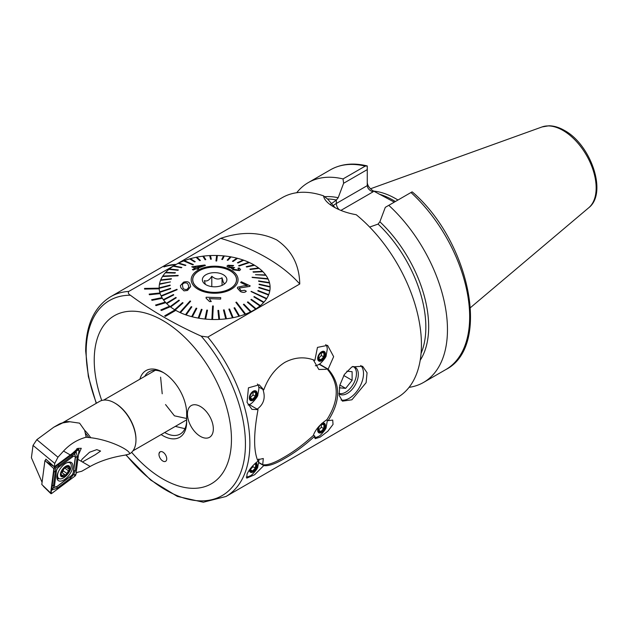 <?xml version="1.0" encoding="UTF-8"?>
<svg xmlns="http://www.w3.org/2000/svg" width="628" height="628" viewBox="0 0 628 628"><rect width="100%" height="100%" fill="white"/><g stroke="black" fill="none" stroke-linecap="round" stroke-linejoin="round"><path stroke-width="0.94" d="M326.639 419.81L328.138 420.674C340.823 400.931 340.823 383.755 328.138 369.154L333.649 356.673L327.565 345.353L317.462 347.394L314.856 360.386C304.792 356.453 294.775 357.12 284.806 362.395C275.409 368.275 268.392 377.436 263.768 389.878L259.207 384.815L248.437 387.837L247.055 402.336L251.914 409.354L258.022 409.637C253.5 434.081 253.5 451.257 258.022 461.156C252.841 465.113 249.183 469.422 247.055 474.093L246.757 478.128L254.583 474.768L263.768 465.576C268.399 466.321 275.417 463.919 284.806 458.369C294.736 452.757 304.753 445.33 314.856 436.083L313.38 435.235M263.768 389.878L258.736 386.974M341.083 400.005A20.135 11.626 120 0 0 349.262 398.27A20.135 11.626 120 0 0 361.964 381.926A20.135 11.626 120 0 0 360.755 365.472M338.963 393.787A15.559 8.988 120 0 0 339.544 394.18A15.559 8.988 120 0 0 347.323 393.403A15.559 8.988 120 0 0 357.489 379.697A15.559 8.988 120 0 0 355.103 367.223A15.559 8.988 120 0 0 352.622 366.509M351.9 399.785L366.116 382.672L367.066 372.765L362.591 366.265L351.9 366.901L344.372 374.461L339.811 385.254L339.136 395.318L342.456 401.143L351.9 399.785M162.848 452.082A5.495 3.171 -120 0 0 160.101 451.807A5.495 3.171 -120 0 0 159.261 456.211A5.495 3.171 -120 0 0 162.848 461.046A5.495 3.171 -120 0 0 165.596 461.321A5.495 3.171 -120 0 0 166.436 456.917A5.495 3.171 -120 0 0 162.848 452.082M139.887 379.194A33.684 19.452 60 0 1 162.848 372.255A33.684 19.452 60 0 1 186.665 413.514L186.665 421.883A33.684 19.452 60 0 1 162.848 435.636A33.684 19.452 60 0 1 161.129 434.576M164.693 432.519A31.125 17.969 -120 0 0 180.22 434.042A31.125 17.969 -120 0 0 186.665 419.794M184.93 428.689L175.746 426.49M164.662 315.868L165.439 316.316L175.793 310.365A55.476 32.028 180 0 1 175.408 310.114A55.476 32.028 180 0 1 175.016 309.887L164.662 315.868L165.439 316.347L175.793 310.365A55.476 32.028 0 0 0 236.112 317.03A55.476 32.028 0 0 0 270.103 287.498A55.476 32.028 0 0 0 270.103 287.082A55.476 32.028 180 0 1 270.103 287.498A55.476 32.028 180 0 1 269.828 290.678L258.909 287.31L258.83 287.726L269.75 291.062A55.476 32.028 180 0 1 268.706 294.642L258.014 290.489L257.849 290.905L268.541 295.027A55.476 32.028 180 0 1 266.727 298.504L251.161 291.345L266.468 298.897A55.476 32.028 180 0 1 263.925 302.186L254.199 296.542L253.861 296.918L263.587 302.523A55.476 32.028 180 0 1 260.353 305.632L251.341 299.313L250.917 299.658L259.929 305.954A55.476 32.028 0 0 0 260.353 305.601M170.282 306.707A55.476 32.028 180 0 1 169.631 306.197L160.784 309.957L161.435 310.468L170.282 306.739A55.476 32.028 0 0 0 174.992 309.902M155.548 305.035L156.058 305.593L165.784 302.649A55.476 32.028 180 0 1 165.274 302.084L155.548 305.067L156.058 305.624L165.784 302.672A55.476 32.028 0 0 0 169.607 306.213A55.476 32.028 180 0 1 166.742 303.662L176.256 297.798L175.895 297.436L166.373 303.261A55.476 32.028 0 0 0 166.742 303.63L176.256 297.798M162.385 298.269A55.476 32.028 0 0 0 165.25 302.092A55.476 32.028 180 0 1 163.61 300.066L173.736 294.925L173.454 294.532L163.327 299.674A55.476 32.028 180 0 1 162.385 298.269L162.385 298.237A55.476 32.028 180 0 1 162.024 297.641L151.646 299.744L152 300.341L162.385 298.269M160.179 293.582A55.476 32.028 180 0 1 159.975 292.962L149.174 294.108L149.37 294.736L160.179 293.614A55.476 32.028 0 0 0 162.008 297.641A55.476 32.028 180 0 1 161.278 296.275L177.159 289.704L176.963 289.296L161.082 295.835A55.476 32.028 0 0 0 161.184 296.039A55.476 32.028 0 0 0 161.278 296.243L177.159 289.704M159.206 288.817A55.476 32.028 0 0 0 159.967 292.962A55.476 32.028 180 0 1 159.795 292.35L170.667 288.731L159.795 292.35A55.476 32.028 0 0 1 159.693 291.894L159.693 291.926A55.476 32.028 180 0 1 159.206 288.817L159.206 288.817A55.476 32.028 180 0 1 159.167 288.158L144.526 288.425L144.566 289.061L159.206 288.817L144.566 289.084L144.526 288.425M175.793 264.6L175.408 264.851A55.476 32.028 0 0 0 173.736 265.856A55.476 32.028 180 0 1 178.156 263.368A55.476 32.028 0 0 0 175.408 264.851L220.687 238.342C241.474 231.332 260.133 231.85 276.642 239.888C291.627 250.054 299.336 264.757 299.768 284.005L207.844 337.071L201.219 336.137C174.749 324.252 151.136 310.625 130.388 295.239A112.624 65.022 -120 0 0 86.162 352.072A112.624 65.022 -120 0 0 96.445 403.215M173.21 266.194A55.476 32.028 0 0 0 169.364 268.988A55.476 32.028 180 0 1 173.21 266.194L181.359 267.748L173.21 266.194M168.908 269.357A55.476 32.028 0 0 0 165.698 272.411A55.476 32.028 180 0 1 168.908 269.357L178.336 269.946L177.92 270.323L168.908 269.357M160.556 280.324L171.248 279.115L171.413 278.699L160.721 279.907A55.476 32.028 180 0 1 162.534 276.493L177.967 275.794L178.226 275.394L162.793 276.069A55.476 32.028 180 0 1 165.329 272.811A55.476 32.028 0 0 0 162.809 276.069A55.476 32.028 0 0 0 162.66 276.265A55.476 32.028 0 0 0 162.534 276.461A55.476 32.028 0 0 0 160.737 279.907A55.476 32.028 0 0 0 160.556 280.324L160.556 280.355A55.476 32.028 0 0 0 159.512 283.872A55.476 32.028 0 0 0 159.434 284.288L159.434 284.319A55.476 32.028 0 0 0 159.159 287.498A55.476 32.028 0 0 0 159.167 288.158M253.853 264.851A55.476 32.028 0 0 0 249.426 262.559A55.476 32.028 0 0 0 249.143 262.394A55.476 32.028 0 0 0 248.853 262.261L238.601 265.715L239.174 265.974L249.426 262.559A55.476 32.028 180 0 1 254.018 264.945A55.476 32.028 0 0 0 253.853 264.851M248.814 262.276A55.476 32.028 0 0 0 243.735 260.235A55.476 32.028 180 0 1 248.814 262.276M243.075 260A55.476 32.028 0 0 0 237.588 258.344A55.476 32.028 180 0 1 243.075 260M236.889 258.163A55.476 32.028 0 0 0 231.08 256.915A55.476 32.028 180 0 1 236.889 258.163M230.35 256.781A55.476 32.028 0 0 0 224.314 255.965A55.476 32.028 0 0 0 223.592 255.863L221.747 259.442L222.469 259.521L224.314 255.965A55.476 32.028 180 0 1 230.35 256.781M223.576 255.886A55.476 32.028 0 0 0 217.39 255.51A55.476 32.028 180 0 1 223.576 255.886M216.652 255.494A55.476 32.028 0 0 0 210.427 255.565A55.476 32.028 180 0 1 216.652 255.494L215.946 260.965L216.676 260.989L217.39 255.478A55.476 32.028 0 0 0 217.021 255.47A55.476 32.028 0 0 0 216.66 255.463M209.689 255.596A55.476 32.028 0 0 0 203.543 256.114A55.476 32.028 180 0 1 209.689 255.596L210.6 259.254L209.689 255.596M205.796 259.631L205.073 259.749L202.805 256.208A55.476 32.028 0 0 0 196.823 257.166A55.476 32.028 180 0 1 202.805 256.208L205.073 259.717L205.796 259.631L203.519 256.091A55.476 32.028 0 0 0 202.805 256.177M196.109 257.307A55.476 32.028 0 0 0 190.394 258.689A55.476 32.028 180 0 1 196.109 257.307L199.704 260.604L196.109 257.307M195.23 261.688L194.57 261.907L189.695 258.885A55.476 32.028 0 0 0 184.334 260.667A55.476 32.028 180 0 1 189.695 258.885L194.57 261.876L195.23 261.688L190.355 258.665A55.476 32.028 0 0 0 189.695 258.854M193.393 264.584L192.788 264.851L183.682 260.918A55.476 32.028 0 0 0 178.752 263.069A55.476 32.028 180 0 1 183.682 260.918L192.788 264.82L193.393 264.584L184.294 260.651A55.476 32.028 0 0 0 183.988 260.769A55.476 32.028 0 0 0 183.682 260.887M175.016 265.079L128.764 291.416C127.884 292.805 128.426 294.085 130.388 295.239M131.652 452.317A97.034 56.025 -120 0 0 231.457 439.372A97.034 56.025 -120 0 0 162.848 320.531A97.034 56.025 -120 0 0 94.231 360.15A97.034 56.025 -120 0 0 101.736 400.499M367.262 182.638C367.631 185.739 369.586 188.455 373.118 190.802L393.897 201.926M373.644 191.1A81.381 46.982 60 0 1 395.868 198.778A81.381 46.982 60 0 1 397.956 200.026M200.387 406.489A18.306 10.574 -120 0 0 191.234 405.578A18.306 10.574 -120 0 0 188.431 420.25A18.306 10.574 -120 0 0 200.387 436.382A18.306 10.574 -120 0 0 209.54 437.292A18.306 10.574 -120 0 0 212.35 422.62A18.306 10.574 -120 0 0 200.387 406.489A18.306 10.574 60 0 1 212.35 422.62A18.306 10.574 60 0 1 209.548 437.292A18.306 10.574 60 0 1 200.387 436.382A18.306 10.574 60 0 1 188.431 420.25A18.306 10.574 60 0 1 191.234 405.578A18.306 10.574 60 0 1 200.387 406.489M328.138 369.154L319.354 364.083M314.856 436.083L315.115 438.666L320.092 437.174L327.863 431.193L333.036 424.418L332.714 420.077L328.138 420.674M333.704 206.91L333.735 206.926C340.093 210.584 347.59 213.182 356.225 214.721A115.34 66.592 60 0 1 417.989 315.554A115.34 66.592 60 0 1 397.548 397.438L225.97 496.497A115.34 66.592 -120 0 0 249.858 443.698A115.34 66.592 -120 0 0 207.844 337.071M174.702 264.89A115.34 66.592 -120 0 0 163.908 266.924L164.669 266.445A115.379 66.615 -120 0 1 175.471 264.412L174.694 264.859A115.379 66.615 -120 0 0 163.892 266.892M333.735 206.926C327.557 203.346 324.158 199.657 323.538 195.85L327.738 199.202L335.046 207.656M128.764 291.416A115.34 66.592 -120 0 0 110.63 296.722L282.208 197.663A115.34 66.592 60 0 1 323.538 195.85M258.783 462.703L263.768 465.576M249.222 404.558L258.022 409.637M149.174 294.108L149.37 294.76L160.179 293.614A55.476 32.028 180 0 0 161.082 295.866L161.082 295.835M160.784 309.957L161.435 310.499L170.282 306.739M270.103 287.051L259.121 284.539L270.103 287.051A55.476 32.028 0 0 0 270.087 286.627A55.476 32.028 0 0 0 269.569 283.071A55.476 32.028 180 0 1 270.079 286.627L259.105 284.084L259.121 284.508L259.105 284.084M269.569 283.04L258.705 281.32L269.569 283.04A55.476 32.028 0 0 0 269.467 282.616A55.476 32.028 0 0 0 268.172 279.13A55.476 32.028 180 0 1 269.459 282.616L258.595 280.873L258.705 281.289L258.595 280.873M267.96 278.691A55.476 32.028 0 0 0 265.934 275.315A55.476 32.028 0 0 0 265.652 274.899A55.476 32.028 0 0 0 262.889 271.704A55.476 32.028 0 0 0 262.52 271.304A55.476 32.028 0 0 0 259.081 268.337A55.476 32.028 180 0 1 262.496 271.304L253.006 271.806L262.889 271.704A55.476 32.028 180 0 1 265.628 274.899L255.525 274.711L265.934 275.315A55.476 32.028 180 0 1 267.96 278.691M254.568 265.267L246.71 267.033L254.568 265.267A55.476 32.028 180 0 1 258.603 267.968A55.476 32.028 0 0 0 254.568 265.267A55.476 32.028 0 0 0 254.057 264.938L246.2 266.704L246.71 267.002L246.2 266.704M220.687 238.342A183.078 105.7 180 0 1 299.768 284.005M410.971 192.513L412.117 191.854L412.981 192.506C469.995 242.086 491.426 346.64 445.77 369.602A115.34 66.592 60 0 0 410.971 192.513L388.771 205.332A115.34 66.592 60 0 1 423.57 382.421A115.34 66.592 60 0 1 409.071 387.35M296.706 192.725A115.34 66.592 60 0 1 308.23 182.638A115.34 66.592 60 0 1 343.029 178.925L365.237 166.106L367.262 165.957L367.262 185.629C367.631 188.596 369.586 190.661 373.118 191.807L340.918 210.404M308.23 182.638L330.43 169.819C341.035 163.869 353.25 162.558 367.058 165.894L367.262 165.957M367.262 169.615L343.618 183.274L338.186 197.726L336.388 200.018L330.626 204.265M343.618 183.274L343.029 178.925M388.771 205.332L385.302 207.334L379.869 221.794A98.494 56.865 60 0 1 420.203 360.26M369.649 227.061L378.009 224.125L379.869 221.794M163.775 372.812A31.125 17.969 -120 0 0 149.095 371.76A31.125 17.969 -120 0 0 144.754 376.384M151.646 299.713L152 300.341M152 300.31L162.385 298.237M313.301 359.82L318.843 369.492L326.042 369.311L326.929 368.738L319.118 364.232M256.789 409.236L257.692 408.773C264.05 403.765 265.73 397.147 262.716 388.928M258.815 462.459L262.716 464.712C267.293 465.419 274.248 463.017 283.589 457.514C293.37 451.987 303.269 444.655 313.286 435.518C315.397 429.646 319.95 424.363 326.929 419.669C339.324 400.185 339.324 383.206 326.929 368.738M262.716 464.712L263.305 458.511L257.347 459.806M321.458 352.591L321.324 355.495L318.561 358.407L320.924 359.766L323.687 356.853L324.079 353.203L321.709 352.473M321.324 355.495L323.687 356.853M324.55 353.109A4.577 2.645 -60 0 1 322.8 359.004A4.577 2.645 -60 0 1 318.569 359.412A4.577 2.645 -60 0 1 318.325 358.133A4.577 2.645 -60 0 1 321.56 352.52A4.577 2.645 -60 0 1 324.55 353.109M318.553 359.035L320.924 359.766M317.972 360.048A5.495 3.171 -60 0 1 320.076 352.975A5.495 3.171 -60 0 1 325.155 352.473A5.495 3.171 -60 0 1 323.043 359.546A5.495 3.171 -60 0 1 317.972 360.048M325.736 344.552A12.45 7.191 -60 0 1 326.591 345.887A12.45 7.191 -60 0 1 327.259 349.294L326.152 355.574C326.709 356.775 319.817 364.892 318.372 364.68A12.45 7.191 -60 0 1 315.334 365.771M321.458 424.347L321.324 427.244L318.561 430.156L320.924 431.522L323.687 428.61L324.079 424.96L321.709 424.222M321.324 427.244L323.687 428.61M324.55 424.858A4.577 2.645 -60 0 1 322.8 430.753A4.577 2.645 -60 0 1 318.569 431.169A4.577 2.645 -60 0 1 318.325 429.882A4.577 2.645 -60 0 1 321.56 424.277A4.577 2.645 -60 0 1 324.55 424.858M318.553 430.784L320.924 431.522M321.669 423.468A5.495 3.171 -60 0 1 325.155 424.23A5.495 3.171 -60 0 1 323.043 431.303A5.495 3.171 -60 0 1 317.972 431.797A5.495 3.171 -60 0 1 318.734 426.577M327.212 420.148A12.45 7.191 -60 0 1 327.259 421.043L326.152 427.33C326.709 428.531 319.817 436.641 318.372 436.429A12.45 7.191 -60 0 1 314.597 437.583M252.888 465.623L252.974 466.706L250.211 469.618L252.566 470.984L255.329 468.072L255.722 464.422L254.536 463.959M252.974 466.706L255.329 468.072M255.172 463.37A4.577 2.645 -60 0 1 256.2 464.32A4.577 2.645 -60 0 1 254.442 470.215A4.577 2.645 -60 0 1 250.219 470.631A4.577 2.645 -60 0 1 249.975 469.344A4.577 2.645 -60 0 1 249.975 469.195M250.195 470.246L252.566 470.984M255.941 462.71A5.495 3.171 -60 0 1 256.797 463.692A5.495 3.171 -60 0 1 254.693 470.765A5.495 3.171 -60 0 1 249.622 471.259A5.495 3.171 -60 0 1 249.34 470.105M258.791 459.029A12.45 7.191 -60 0 1 258.901 460.512L257.802 466.792C258.351 467.993 251.467 476.11 250.023 475.891A12.45 7.191 -60 0 1 246.239 477.045M253.108 392.06L252.974 394.957L250.211 397.869L252.566 399.227L255.329 396.315L255.722 392.665L253.351 391.935M252.974 394.957L255.329 396.315M256.2 392.571A4.577 2.645 -60 0 1 254.442 398.466A4.577 2.645 -60 0 1 250.219 398.882A4.577 2.645 -60 0 1 249.975 397.595A4.577 2.645 -60 0 1 253.21 391.99A4.577 2.645 -60 0 1 256.2 392.571M250.195 398.497L252.566 399.227M249.622 399.51A5.495 3.171 -60 0 1 251.726 392.437A5.495 3.171 -60 0 1 256.797 391.943A5.495 3.171 -60 0 1 254.693 399.016A5.495 3.171 -60 0 1 249.622 399.51M257.386 384.014A12.45 7.191 -60 0 1 258.241 385.349A12.45 7.191 -60 0 1 258.901 388.756L257.802 395.043C258.351 396.244 251.467 404.354 250.023 404.142A12.45 7.191 -60 0 1 248.091 404.989M235.712 276.344A21.878 12.631 0 0 0 211.675 267.206A21.878 12.631 0 0 0 192.749 279.727A21.878 12.631 0 0 0 193.55 283.11A21.878 12.631 0 0 0 217.586 292.24A21.878 12.631 0 0 0 236.505 279.727A21.878 12.631 0 0 0 235.712 276.344M205.348 284.358L204.398 280.598C206.855 281.713 209.32 280.261 211.801 276.241C215.2 279.311 218.615 279.821 222.037 277.772L223.45 282.71L224.863 283.652M202.813 281.619A12.27 7.081 0 0 0 203.433 282.616A12.27 7.081 0 0 0 214.627 286.808A12.27 7.081 0 0 0 225.829 282.616A12.27 7.081 0 0 0 226.449 277.827A12.27 7.081 0 0 0 211.346 272.905A12.27 7.081 0 0 0 202.813 281.619M222.037 285.371L222.037 277.772M211.801 286.619L211.801 276.241M182.356 284.335L183.965 283.055C186.422 282.561 187.835 283.189 188.204 284.931C187.835 283.157 186.422 282.529 183.965 283.024L182.356 284.311L182.803 287.192C183.148 289.013 184.569 289.744 187.05 289.39L188.855 287.145L188.204 284.9L188.8 286.611M180.369 285.669L180.966 287.914L180.369 285.669L183.533 282.16C187.128 281.14 189.287 281.807 190.017 284.154L190.661 286.596L187.505 290.419L183.973 290.85L180.966 287.883L183.973 290.874L187.505 290.45L190.661 286.627M268.172 279.099L252.205 277.474L268.172 279.099A55.476 32.028 0 0 0 268.077 278.895A55.476 32.028 0 0 0 267.983 278.691L252.103 277.238M159.174 288.307L170.157 285.52L170.141 285.096L159.159 287.883A55.476 32.028 0 0 0 159.174 288.307M159.159 287.883L159.159 287.914A55.476 32.028 180 0 1 159.159 287.498A55.476 32.028 180 0 1 159.434 284.319L170.431 281.909L159.504 283.872A55.476 32.028 180 0 1 160.556 280.355L171.413 278.73M162.534 276.461L177.967 275.825L178.226 275.394M165.329 272.78L175.063 273.094L175.4 272.685L165.674 272.403A55.476 32.028 0 0 0 165.329 272.78L175.4 272.685M178.336 269.946L169.325 268.98A55.476 32.028 0 0 0 168.908 269.334M181.853 267.434L181.359 267.779L181.853 267.434L173.697 265.848A55.476 32.028 0 0 0 173.21 266.162M178.156 263.336L185.323 265.511L185.88 265.228L178.713 263.061A55.476 32.028 0 0 0 178.156 263.336L185.323 265.511M200.395 260.463L199.704 260.636L200.395 260.463L196.799 257.142A55.476 32.028 0 0 0 196.109 257.276M210.6 259.223L211.33 259.183L210.419 255.533A55.476 32.028 0 0 0 209.689 255.565M217.39 255.478L216.676 261.02L215.946 260.965M231.08 256.883A55.476 32.028 0 0 0 230.382 256.758L227.195 260.165L227.893 260.282L231.08 256.915L227.893 260.314L227.195 260.165M237.588 258.312A55.476 32.028 0 0 0 236.921 258.139L232.439 261.264L233.114 261.436L237.588 258.312L233.114 261.468L232.439 261.264M243.735 260.204A55.476 32.028 0 0 0 243.114 259.984L237.408 262.74L238.036 262.991L243.735 260.204L238.036 262.991L237.408 262.74M259.081 268.305A55.476 32.028 0 0 0 258.634 267.968L249.881 269.129L259.081 268.337L250.321 269.498L249.881 269.129M235.798 276.328A21.972 12.686 180 0 1 236.599 279.727A21.972 12.686 180 0 1 217.602 292.295A21.972 12.686 180 0 1 193.463 283.118A21.972 12.686 180 0 1 192.663 279.727A21.972 12.686 180 0 1 211.66 267.159A21.972 12.686 180 0 1 235.798 276.328M179.836 312.406A55.476 32.028 0 0 0 180.118 312.54A55.476 32.028 0 0 0 180.409 312.673L190.653 301.228L190.08 300.961L179.836 312.438A55.476 32.028 180 0 1 175.793 310.365M211.871 319.456A55.476 32.028 0 0 0 212.24 319.464A55.476 32.028 0 0 0 212.602 319.471L213.316 305.969L212.586 305.954L211.871 319.487A55.476 32.028 180 0 1 205.67 319.103L207.515 310.161L206.793 310.091L204.948 319A55.476 32.028 0 0 0 205.67 319.071L207.515 310.161M244.967 314.283A55.476 32.028 0 0 0 245.273 314.165A55.476 32.028 0 0 0 245.579 314.047L236.473 302.123L235.861 302.351L244.967 314.314A55.476 32.028 180 0 1 239.558 316.112L234.691 307.728L234.032 307.916L238.907 316.269A55.476 32.028 180 0 1 233.153 317.69L229.558 309L228.867 309.141L232.462 317.792A55.476 32.028 180 0 1 226.457 318.789L224.18 309.887L223.466 309.973L225.735 318.843A55.476 32.028 0 0 0 226.457 318.757M266.468 298.865A55.476 32.028 0 0 0 266.602 298.669A55.476 32.028 0 0 0 266.727 298.473M228.286 267.332L231.818 267.913L232.925 269.797L239.496 270.582L240.587 269.561L239.496 270.613L232.925 269.828L231.818 267.936L228.286 267.355L226.928 266.146L228.286 267.355M232.76 265.997L233.616 265.518L232.76 266.021L229.094 265.73L232.76 266.021M234.621 267.606L233.687 267.803L234.621 267.606M238.938 269.396L237.879 268.289L238.938 269.396L238.342 269.977L234.126 269.412L233.027 268.36L233.687 267.771M191.752 266.814L195.245 268.329L191.752 266.814M197.6 268.195L205.458 265.393L197.6 268.164L198.684 268.666L197.318 269.239L196.234 268.76L193.322 270.009L196.234 268.76L197.318 269.239M193.322 270.009L192.341 269.569L193.322 270.04M192.05 283.346A23.432 13.533 180 0 1 208.355 266.688A23.432 13.533 180 0 1 237.211 276.1A23.432 13.533 180 0 1 220.907 292.758A23.432 13.533 180 0 1 192.05 283.346M262.889 271.704L253.367 272.199L253.006 271.806M249.426 262.559L239.174 266.005L238.601 265.715M224.314 255.965L222.469 259.552L221.747 259.442M211.33 259.183L210.6 259.254M170.157 285.52L159.174 288.338M166.373 303.261L166.373 303.293A55.476 32.028 180 0 1 165.784 302.672M179.38 300.474L178.941 300.137L170.18 306.629A55.476 32.028 0 0 0 170.628 306.966L179.38 300.474L170.628 306.998A55.476 32.028 180 0 0 174.694 309.73L174.694 309.698A55.476 32.028 0 0 0 175.204 309.996L183.062 302.9L182.552 302.602L174.694 309.698M183.062 302.9L175.204 310.028M190.653 301.228L180.409 312.705A55.476 32.028 180 0 0 185.519 314.761L185.519 314.761A55.476 32.028 0 0 0 186.147 314.95L191.846 306.864L186.147 314.981A55.476 32.028 180 0 0 191.673 316.653L191.673 316.622A55.476 32.028 0 0 0 192.341 316.795L196.815 308.34L196.148 308.167L191.673 316.622M196.815 308.34L192.341 316.826A55.476 32.028 180 0 0 198.181 318.082L198.181 318.051A55.476 32.028 0 0 0 198.88 318.176L202.067 309.447L201.368 309.321L198.181 318.051M202.067 309.447L198.88 318.208A55.476 32.028 180 0 0 204.948 319.032L204.948 319M213.316 305.969L212.602 319.503A55.476 32.028 180 0 0 218.842 319.432L217.932 310.42L218.842 319.432A55.476 32.028 0 0 0 219.565 319.369L218.662 310.381L217.932 310.42M225.735 318.843L225.735 318.875A55.476 32.028 180 0 1 219.565 319.401L219.565 319.369M225.735 318.875L223.466 309.973M233.153 317.658A55.476 32.028 0 0 1 232.462 317.792L228.867 309.141M239.558 316.08A55.476 32.028 0 0 1 238.907 316.269L234.032 307.916M244.967 314.314L235.861 302.351M250.548 311.904L243.381 304.439L250.548 311.904A55.476 32.028 180 0 1 245.579 314.079L245.579 314.047M255.565 309.117L247.408 302.201L255.565 309.117A55.476 32.028 180 0 1 251.106 311.629L243.939 304.133L243.381 304.439M259.929 305.954L259.929 305.985A55.476 32.028 180 0 1 256.051 308.803L247.903 301.856L247.408 302.201M259.929 305.985L250.917 299.689M263.925 302.154A55.476 32.028 0 0 1 263.587 302.523L253.861 296.918M266.468 298.897L251.035 291.541M268.706 294.611A55.476 32.028 0 0 1 268.541 295.027L257.849 290.937M269.828 290.646A55.476 32.028 0 0 1 269.75 291.062L258.83 287.757M249.606 286.454L250.227 285.905L249.606 286.431L239.315 288.04L249.606 286.454M237.353 288.15L240.438 291.573C242.997 292.742 244.951 292.624 246.302 291.227L246.302 291.196C244.967 292.593 243.012 292.711 240.438 291.549L237.353 288.15L237.619 287.216L243.727 285.842L247.322 285.669L240.681 282.545L247.322 285.701M209.273 298.653L220.648 299.085L220.726 297.609L220.648 299.061L209.273 298.63L211.267 301.558L209.54 301.55L206.07 298.174L206.125 297.24L220.726 297.609M206.07 298.174L209.54 301.581L211.267 301.558M185.88 265.197L185.323 265.479M255.525 274.679L265.934 275.292M255.565 309.086A55.476 32.028 0 0 0 256.051 308.772M250.548 311.873A55.476 32.028 0 0 0 251.106 311.598M191.846 306.864L191.226 306.645L185.519 314.73M163.327 299.642A55.476 32.028 0 0 0 163.61 300.035L173.736 294.925M159.434 284.288L170.431 281.909M170.667 288.731L170.557 288.315L159.693 291.894M239.15 288.621L239.315 288.04L240.995 290.693L244.653 290.285L246.302 291.196M240.681 282.545L241.278 281.729L250.227 285.905M240.587 269.561L239.166 267.975L237.879 268.258M234.621 267.583L229.393 266.931L229.094 265.699L228.521 266.178M233.616 265.518L227.972 265.244L226.928 266.146M231.818 267.913L231.442 268.494M192.341 269.569L195.245 268.305M191.752 266.782L204.657 265L205.458 265.361M198.684 268.635L197.318 269.208M194.091 266.68L202.083 265.73L194.091 266.649L196.611 267.74L202.083 265.707M186.665 418.491L174.427 415.822L165.533 404.558M162.212 393.787L160.603 377.138M338.939 393.379A15.276 8.823 120 0 0 345.643 392.202A15.276 8.823 120 0 0 355.574 378.912A15.276 8.823 120 0 0 353.462 366.611M343.752 375.481L352.112 380.309L352.112 371.682L346.805 371.203M352.112 380.309L345.643 388.363L339.293 387.798M339.866 385.027L345.643 388.363M159.324 452.647L159.748 452.835L159.559 452.286A5.495 3.171 60 0 1 160.101 451.807A5.495 3.171 60 0 1 166.028 455.818L166.279 456.446A5.495 3.171 60 0 1 165.596 461.321A5.495 3.171 60 0 1 163.194 461.235L162.707 460.968A5.495 3.171 60 0 1 159.324 452.647L159.622 452.474M82.425 461.973L95.283 454.727L100.574 451.053L96.783 449.624L89.545 452.239L82.08 459.217L81.051 461.18L90.189 466.455L81.805 471.212M62.761 422.895L53.78 427.213L59.016 424.19A30.756 17.757 60 0 1 61.049 423.296A30.756 17.757 60 0 1 62.761 422.895L69.849 421.749L79.591 423.162L84.647 430.274L85.981 436.272A30.756 17.757 60 0 1 86.743 437.292L85.91 437.276C77.315 439.631 69.857 444.224 63.53 451.061L57.957 457.215L54.762 463.425L54.33 466.769L72.558 453.251L77.903 448.345L81.271 448.306L78.492 454.696M69.849 421.749A30.207 17.443 60 0 0 62.462 422.84L99.507 401.449A30.207 17.443 60 0 1 114.61 402.948L115.262 403.317A29.296 16.909 60 0 1 135.97 439.192L135.97 439.945A30.207 17.443 60 0 1 129.713 453.769A30.207 17.443 60 0 1 129.509 453.887M115.262 403.317L114.61 402.948A30.207 17.443 60 0 1 135.97 439.945M86.743 437.292L90.683 437.716C112.122 440.228 133.191 452.066 128.976 454.154L124.886 455.167C111.549 457.247 99.978 461.007 90.189 466.455M129.399 453.95L128.976 454.154M76.051 473.316L77.409 472.303L81.852 471.236M54.762 463.425L33.033 445.401L31.4 457.718L42.084 482.312M54.33 466.769L45.828 459.139L45.718 459.994M53.78 427.213L36.824 439.679L57.957 457.215M85.91 437.276L85.981 436.272M33.033 445.401L36.824 439.679M56.983 476.157A11.171 5.487 126.5 0 0 58.239 480.577A11.171 5.487 126.5 0 0 66.647 477.83A11.171 5.487 126.5 0 0 72.777 467.044A11.171 5.487 126.5 0 0 71.521 462.624A11.171 5.487 126.5 0 0 63.106 465.364A11.171 5.487 126.5 0 0 56.983 476.157M70.831 476.142A3.658 1.798 126.5 0 0 71.694 475.357A3.658 1.798 126.5 0 0 72.612 474.109A3.658 1.798 126.5 0 0 73.327 472.193L75.203 457.867A3.658 1.798 126.5 0 0 72.518 456.909L58.922 467.059A3.658 1.798 126.5 0 0 56.434 471.008L54.558 485.334A3.658 1.798 126.5 0 0 57.242 486.284L71.694 475.357M74.889 476.134A1.468 0.722 126.5 0 0 75.894 474.556L79.081 450.166A1.468 0.722 126.5 0 0 78.877 449.562A1.468 0.722 126.5 0 0 78.013 449.789L54.864 467.067A1.468 0.722 126.5 0 0 54.518 467.373A1.468 0.722 126.5 0 0 54.149 467.876A1.468 0.722 126.5 0 0 53.867 468.645L50.672 493.027A1.468 0.722 126.5 0 0 50.805 493.577A1.468 0.722 126.5 0 0 51.747 493.412L74.889 476.134L74.261 474.713L75.894 474.556M46.284 459.57L44.926 460.591L41.793 484.486L50.672 493.027L51.119 491.991L51.747 493.412M44.926 460.591L53.867 468.645L54.283 467.679M51.606 489.966L54.432 467.562L75.847 451.626L74.905 453.361L76.098 451.72L77.291 456.171L75.415 470.498L73.696 474.43L70.556 478.191L56.96 488.341L51.865 490.052L52.799 488.325L51.606 489.966L51.119 491.991M72.777 473.826L73.602 471.542L75.478 457.223L74.826 453.801L55.774 468.095L54.338 467.593M76.137 451.406L78.013 449.789L76.632 448.926M73.696 474.43L74.261 474.713M55.774 468.095L53.16 488.089L57.242 486.284M74.826 453.801L74.905 453.361M60.963 472.876L61.238 473.512L60.963 472.876L64.103 467.829A6.131 3.014 126.5 0 0 60.963 472.876A6.131 3.014 126.5 0 0 61.882 476.354L63.954 474.627L65.061 474.909M61.379 472.146L64.982 474.839L66.16 474.572A6.131 3.014 126.5 0 0 69.245 469.713L69.339 469.359A6.131 3.014 126.5 0 0 68.476 466.109L68.271 466.031A6.131 3.014 126.5 0 0 66.474 466.235A6.131 3.014 126.5 0 0 64.323 467.632L64.103 467.829M66.395 467.201L69.339 469.359L68.271 466.031L65.885 467.46L64.323 467.632M58.577 471.377A9.608 4.726 126.5 0 0 57.894 473.292A9.608 4.726 126.5 0 0 58.702 478.41A9.608 4.726 126.5 0 0 62.305 478.481A9.608 4.726 126.5 0 0 70.948 468.072A9.608 4.726 126.5 0 0 70.132 462.954A9.608 4.726 126.5 0 0 66.67 462.836M60.649 472.994A6.594 3.242 126.5 0 0 63.679 476.558A6.594 3.242 126.5 0 0 69.606 469.414A6.594 3.242 126.5 0 0 66.576 465.858A6.594 3.242 126.5 0 0 60.649 472.994M65.885 467.46L64.653 467.413M60.916 473.269L61.882 476.354A6.131 3.014 126.5 0 0 65.948 474.768M66.16 474.572L69.245 469.713M61.238 473.512L60.924 473.025M65.367 467.57A1.225 0.604 -53.5 0 1 64.81 468.103A2.143 1.052 126.5 0 0 63.153 470.725A1.225 0.604 -53.5 0 1 62.627 471.864A1.225 0.604 -53.5 0 1 61.685 472.374M126.079 454.829A112.624 65.022 -120 0 0 245.438 444.035A112.624 65.022 -120 0 0 201.219 336.137M379.084 194.131A81.381 46.982 60 0 1 393.285 200.277A81.381 46.982 60 0 1 395.365 201.525M588.734 207.758C607.826 193.173 590.862 144.566 564.446 130.443C559.187 127.398 554.029 125.843 548.982 125.781L542.074 126.934A46.912 27.082 60 0 1 562.986 130.436A46.912 27.082 60 0 1 592.934 169.568A46.912 27.082 60 0 1 588.734 207.758L470.474 307.626M330.43 169.819A115.34 66.592 60 0 1 365.237 166.106M324.613 196.713A98.494 56.865 60 0 1 338.186 197.726M327.447 198.966A97.034 56.025 60 0 1 336.388 200.018M378.072 224.086A97.034 56.025 60 0 1 421.066 353.438M373.118 190.802L373.118 191.807M336.318 200.057L336.318 203.488L367.262 185.629M332.683 206.039A29.477 17.019 180 0 1 336.318 203.488A5.856 3.383 -120 0 0 339.136 209.65M63.53 451.061L70.203 454.915M77.88 459.351L81.051 461.18M85.392 433.155A30.372 17.537 60 0 1 88.799 437.52M61.049 423.296L62.753 422.754A30.372 17.537 60 0 1 66.411 422.22M84.647 430.274A30.207 17.443 60 0 1 90.683 437.716M68.986 462.106A10.778 5.299 126.5 0 0 68.978 462.09L70.132 462.954M57.148 478.968A11.171 5.487 126.5 0 0 59.063 478.63M56.983 478.3A10.778 5.299 126.5 0 0 58.286 478.104M46.55 461.863L54.094 466.58M54.353 466.745L54.864 467.067L54.401 467.522M69.826 462.726A11.171 5.487 126.5 0 0 69.661 462.043M77.456 450.331L79.081 450.166M75.415 470.498A2.567 1.672 -172.5 0 0 73.602 471.542L73.327 472.193M56.96 488.341L56.889 486.629L70.485 476.479A2.567 1.17 53.3 0 0 70.556 478.191M51.724 486.48A2.567 1.672 -172.5 0 1 53.537 485.428L54.558 485.334M53.6 472.154L56.434 471.008M58.467 464.461L58.922 467.059M72.063 454.311A2.567 1.17 53.3 0 0 72.126 456.022L72.518 456.909M77.291 456.171L75.203 457.867M67.494 466.337L68.358 466.973M64.81 468.103L68.303 470.686M63.153 470.725L66.647 473.308M61.811 474.909L62.855 475.686M110.63 296.722C94.192 306.99 85.879 325.084 85.675 351.021L88.36 376.533L96.225 403.341M125.82 454.9L150.626 480.028L177.332 496.403L203.339 502.219L225.97 496.497M423.57 382.421L445.77 369.602M542.074 126.934L370.489 188.777M192.749 280.881L192.749 279.727M236.505 280.881L236.505 279.727M132.948 450.849L186.665 419.834M103.659 400.115L155.273 370.308M43.356 486.253L50.805 493.577M77.181 448.643L78.877 449.562M56.905 477.084L58.702 478.41"/></g></svg>
